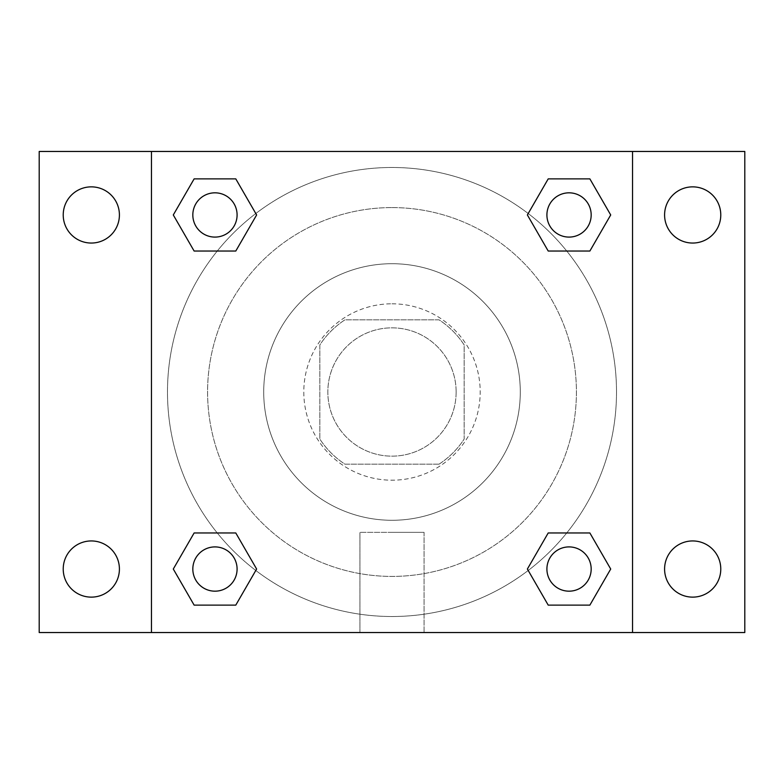 <?xml version="1.0" encoding="UTF-8"?>
<svg xmlns="http://www.w3.org/2000/svg" width="784" height="784" viewBox="0 0 784 784"><rect width="100%" height="100%" fill="white"/><g stroke="black" fill="none" stroke-linecap="round" stroke-linejoin="round"><path stroke-width="0.59" stroke-dasharray="3.92 2.94" d="M456.141 392A64.141 64.141 0 0 0 359.925 336.444A64.141 64.141 0 0 0 359.925 447.556A64.141 64.141 0 0 0 456.141 392A64.141 64.141 0 0 0 359.925 336.444A64.141 64.141 0 0 0 359.925 447.556A64.141 64.141 0 0 0 456.141 392M439.05 464.167L344.95 464.167A86.152 86.152 0 0 1 319.833 439.05L319.833 344.95A86.152 86.152 0 0 1 344.95 319.833L439.05 319.833A86.152 86.152 0 0 1 464.167 344.95L464.167 439.05A86.152 86.152 0 0 1 439.05 464.167L344.95 464.167A86.152 86.152 0 0 1 319.833 439.05L319.833 344.95A86.152 86.152 0 0 1 344.95 319.833L439.05 319.833A86.152 86.152 0 0 1 464.167 344.95L464.167 439.05A86.152 86.152 0 0 1 439.05 464.167M392 303.8A88.2 88.2 0 0 1 468.381 436.1A88.2 88.2 0 0 1 315.619 436.1A88.2 88.2 0 0 1 392 303.8A88.2 88.2 0 0 0 303.8 392A88.2 88.2 0 0 0 392 480.2A88.2 88.2 0 0 0 480.2 392A88.2 88.2 0 0 0 392 303.8M392 263.708A128.292 128.292 0 0 1 503.103 456.141A128.292 128.292 0 0 1 280.897 456.141A128.292 128.292 0 0 1 392 263.708A128.292 128.292 0 0 1 503.103 456.141A128.292 128.292 0 0 1 280.897 456.141A128.292 128.292 0 0 1 392 263.708M392 207.584A184.416 184.416 0 0 1 551.711 484.208A184.416 184.416 0 0 1 232.289 484.208A184.416 184.416 0 0 1 392 207.584A184.416 184.416 0 0 0 207.584 392A184.416 184.416 0 0 0 392 576.416A184.416 184.416 0 0 0 576.416 392A184.416 184.416 0 0 0 392 207.584M91.316 597.134A28.097 28.097 0 0 0 115.65 554.994A28.097 28.097 0 0 0 66.983 554.994A28.097 28.097 0 0 0 91.316 597.134M692.684 597.134A28.097 28.097 0 0 0 717.017 554.994A28.097 28.097 0 0 0 668.35 554.994A28.097 28.097 0 0 0 692.684 597.134M692.684 243.05A28.097 28.097 0 0 0 717.017 200.91A28.097 28.097 0 0 0 668.35 200.91A28.097 28.097 0 0 0 692.684 243.05M91.316 243.05A28.097 28.097 0 0 0 115.65 200.91A28.097 28.097 0 0 0 66.983 200.91A28.097 28.097 0 0 0 91.316 243.05M39.2 151.459L744.8 151.459L744.8 632.541L39.2 632.541L39.2 151.459M632.541 632.541L151.459 632.541L151.459 151.459L632.541 151.459L632.541 632.541L151.459 632.541M392 632.541L424.075 632.541L392 632.541M392 532.346L424.075 532.346L392 532.346M377.966 151.459L406.034 151.469L377.966 151.459M744.8 392L744.8 377.966L744.79 392M39.2 392L39.2 377.966L39.21 392M214.963 591.175A22.128 22.128 0 0 0 237.091 569.037A22.128 22.128 0 0 0 214.963 546.909A22.128 22.128 0 0 0 192.825 569.037A22.128 22.128 0 0 0 214.963 591.175M569.037 237.091A22.128 22.128 0 0 0 591.175 214.963A22.128 22.128 0 0 0 569.037 192.825A22.128 22.128 0 0 0 546.909 214.963A22.128 22.128 0 0 0 569.037 237.091M237.091 214.963A22.128 22.128 0 0 0 203.889 195.794A22.128 22.128 0 0 0 203.889 234.122A22.128 22.128 0 0 0 237.091 214.963A22.128 22.128 0 0 0 203.889 195.794A22.128 22.128 0 0 0 203.889 234.122A22.128 22.128 0 0 0 237.091 214.963A22.128 22.128 0 0 0 203.889 195.794A22.128 22.128 0 0 0 203.889 234.122A22.128 22.128 0 0 0 237.091 214.963M569.037 591.175A22.128 22.128 0 0 0 591.175 569.037A22.128 22.128 0 0 0 569.037 546.909A22.128 22.128 0 0 0 546.909 569.037A22.128 22.128 0 0 0 569.037 591.175M616.508 392A224.508 224.508 0 0 0 279.741 197.568A224.508 224.508 0 0 0 279.741 586.432A224.508 224.508 0 0 0 616.508 392A224.508 224.508 0 0 0 279.741 197.568A224.508 224.508 0 0 0 279.741 586.432A224.508 224.508 0 0 0 616.508 392M546.909 569.037A22.128 22.128 0 0 1 580.111 549.878A22.128 22.128 0 0 1 580.111 588.206A22.128 22.128 0 0 1 546.909 569.037M591.175 214.963A22.128 22.128 0 0 0 557.973 195.794A22.128 22.128 0 0 0 557.973 234.122A22.128 22.128 0 0 0 591.175 214.963A22.128 22.128 0 0 0 557.973 195.794A22.128 22.128 0 0 0 557.973 234.122A22.128 22.128 0 0 0 591.175 214.963M237.091 569.037A22.128 22.128 0 0 0 203.889 549.878A22.128 22.128 0 0 0 203.889 588.206A22.128 22.128 0 0 0 237.091 569.037A22.128 22.128 0 0 0 203.889 549.878A22.128 22.128 0 0 0 203.889 588.206A22.128 22.128 0 0 0 237.091 569.037M151.459 151.459L632.541 151.459M194.128 605.121L173.293 569.037L194.128 532.963L173.293 569.037L194.128 605.121M235.788 532.963L256.623 569.037L235.788 605.121L256.623 569.037L235.788 532.963M548.212 251.037L527.377 214.963L548.212 178.879L527.377 214.963L548.212 251.037M589.872 178.879L610.707 214.963L589.872 251.037L610.707 214.963L589.872 178.879M194.128 251.037L173.293 214.963L194.128 178.879L173.293 214.963L194.128 251.037M235.788 178.879L256.623 214.963L235.788 251.037L256.623 214.963L235.788 178.879M548.212 605.121L527.377 569.037L548.212 532.963L527.377 569.037L548.212 605.121M589.872 532.963L610.707 569.037L589.872 605.121L610.707 569.037L589.872 532.963M424.075 632.541L359.925 632.541L424.075 632.541L424.075 532.346L359.925 532.346L424.075 532.346L424.075 632.541M151.459 392L151.459 377.966L151.469 392M632.541 392L632.541 377.966L632.531 392M591.175 569.037A22.128 22.128 0 0 0 557.973 549.878A22.128 22.128 0 0 0 557.973 588.206A22.128 22.128 0 0 0 591.175 569.037M359.925 632.541L359.925 532.346L359.925 632.541"/><path stroke-width="1.18" d="M91.316 597.134A28.097 28.097 0 0 0 115.65 554.994A28.097 28.097 0 0 0 66.983 554.994A28.097 28.097 0 0 0 91.316 597.134M692.684 597.134A28.097 28.097 0 0 0 717.017 554.994A28.097 28.097 0 0 0 668.35 554.994A28.097 28.097 0 0 0 692.684 597.134M692.684 243.05A28.097 28.097 0 0 0 717.017 200.91A28.097 28.097 0 0 0 668.35 200.91A28.097 28.097 0 0 0 692.684 243.05M91.316 243.05A28.097 28.097 0 0 0 115.65 200.91A28.097 28.097 0 0 0 66.983 200.91A28.097 28.097 0 0 0 91.316 243.05M744.8 632.541L39.2 632.541L39.2 151.459L744.8 151.459L744.8 632.541M194.128 532.963L235.788 532.963L256.623 569.037L235.788 605.121L194.128 605.121L173.293 569.037L194.128 532.963L235.788 532.963L194.128 532.963M548.212 178.879L589.872 178.879L610.707 214.963L589.872 251.037L548.212 251.037L527.377 214.963L548.212 178.879L589.872 178.879L548.212 178.879M151.459 632.541L151.459 151.459M632.541 151.459L632.541 632.541M194.128 178.879L235.788 178.879L256.623 214.963L235.788 251.037L194.128 251.037L173.293 214.963L194.128 178.879L235.788 178.879L194.128 178.879M548.212 532.963L589.872 532.963L610.707 569.037L589.872 605.121L548.212 605.121L527.377 569.037L548.212 532.963L589.872 532.963L548.212 532.963M589.872 605.121L548.212 605.121L589.872 605.121M591.175 569.037A22.128 22.128 0 0 0 557.973 549.878A22.128 22.128 0 0 0 557.973 588.206A22.128 22.128 0 0 0 591.175 569.037M235.788 605.121L194.128 605.121L235.788 605.121M237.091 569.037A22.128 22.128 0 0 0 203.889 549.878A22.128 22.128 0 0 0 203.889 588.206A22.128 22.128 0 0 0 237.091 569.037M589.872 251.037L548.212 251.037L589.872 251.037M591.175 214.963A22.128 22.128 0 0 0 557.973 195.794A22.128 22.128 0 0 0 557.973 234.122A22.128 22.128 0 0 0 591.175 214.963M235.788 251.037L194.128 251.037L235.788 251.037M237.091 214.963A22.128 22.128 0 0 0 203.889 195.794A22.128 22.128 0 0 0 203.889 234.122A22.128 22.128 0 0 0 237.091 214.963"/></g></svg>
